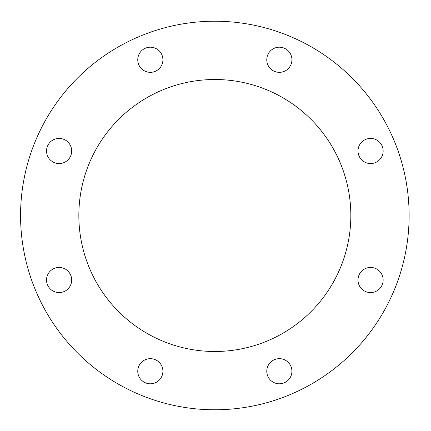 <?xml version="1.0" encoding="UTF-8"?>
<svg xmlns="http://www.w3.org/2000/svg" width="431" height="431" viewBox="0 0 431 431"><rect width="100%" height="100%" fill="white"/><g stroke="black" fill="none" stroke-linecap="round" stroke-linejoin="round"><path stroke-width="0.65" d="M379.469 159.879A12.569 12.569 0 0 1 358.436 154.244A12.569 12.569 0 0 1 373.833 138.852A12.569 12.569 0 0 1 379.469 159.879M370.579 292.579A12.569 12.569 0 0 1 359.691 273.723A12.569 12.569 0 0 1 381.462 273.723A12.569 12.569 0 0 1 370.579 292.579M270.463 380.12A12.569 12.569 0 0 1 276.099 359.093A12.569 12.569 0 0 1 291.491 374.485A12.569 12.569 0 0 1 270.463 380.12M137.764 371.236A12.569 12.569 0 0 1 156.62 360.348A12.569 12.569 0 0 1 156.62 382.119A12.569 12.569 0 0 1 137.764 371.236M50.222 271.121A12.569 12.569 0 0 1 71.25 276.756A12.569 12.569 0 0 1 55.858 292.148A12.569 12.569 0 0 1 50.222 271.121M59.112 138.421A12.569 12.569 0 0 1 69.994 157.277A12.569 12.569 0 0 1 48.224 157.277A12.569 12.569 0 0 1 59.112 138.421M159.228 50.88A12.569 12.569 0 0 1 153.592 71.907A12.569 12.569 0 0 1 138.195 56.515A12.569 12.569 0 0 1 159.228 50.88M291.922 59.764A12.569 12.569 0 0 1 273.065 70.652A12.569 12.569 0 0 1 273.065 48.881A12.569 12.569 0 0 1 291.922 59.764M78.846 215.5A135.997 135.997 0 0 1 282.838 97.724A135.997 135.997 0 0 1 282.838 333.276A135.997 135.997 0 0 1 78.846 215.5M409.121 215.5A194.279 194.279 0 0 0 117.706 47.248A194.279 194.279 0 0 0 117.706 383.752A194.279 194.279 0 0 0 409.121 215.5"/></g></svg>
